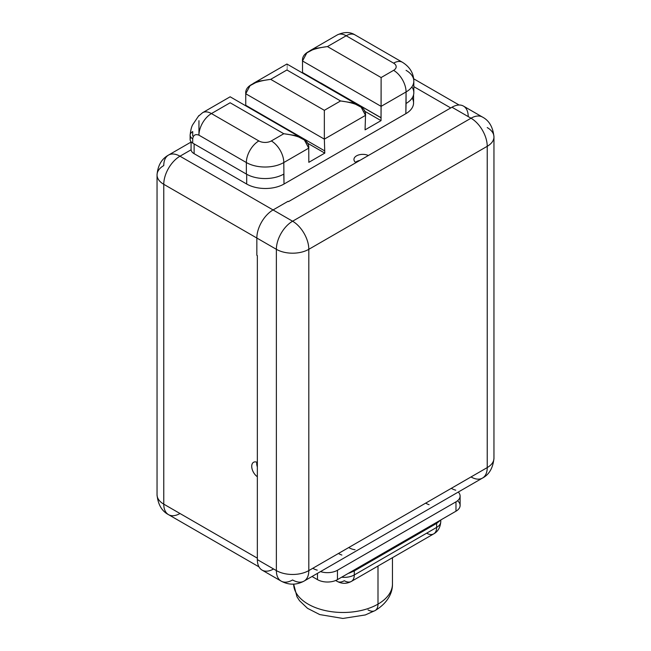 <?xml version="1.0" encoding="UTF-8"?>
<svg xmlns="http://www.w3.org/2000/svg" width="651" height="651" viewBox="0 0 651 651"><rect width="100%" height="100%" fill="white"/><g stroke="black" fill="none" stroke-linecap="round" stroke-linejoin="round"><path stroke-width="0.98" d="M468.207 116.594A22.94 13.24 120 0 0 451.981 107.228L288.539 201.59L288.035 201.305L288.539 201.59L451.981 107.228A22.94 13.24 -60 0 1 463.455 106.089L482.481 117.074A22.94 13.24 120 0 0 482.481 117.074A22.94 13.24 120 0 0 471.015 118.213L451.981 107.228L471.015 118.213A22.94 13.24 60 0 1 487.233 146.304L308.81 249.317L308.81 570.593A22.94 13.24 60 0 1 304.058 581.099A22.94 13.24 -120 0 0 308.81 570.593A22.94 13.24 180 0 1 276.374 570.593L276.374 249.317L256.844 238.038A22.94 13.24 -60 0 1 273.062 209.947L292.592 221.218L471.015 118.213A22.94 13.24 -60 0 1 482.481 117.074C489.194 120.59 493.01 127.214 493.954 136.938A22.94 13.24 180 0 1 487.233 146.304L308.81 249.317L308.81 570.593L487.233 467.589L487.233 146.304A22.94 13.24 -120 0 0 471.015 118.213L292.592 221.218A22.94 13.24 120 0 0 276.374 249.317L256.844 238.038L256.844 255.33L257.348 255.615L257.348 559.608L276.374 570.593A22.94 13.24 120 0 0 281.126 581.099A22.94 13.24 120 0 0 292.592 579.96A22.94 13.24 -120 0 0 304.058 581.099L482.481 478.086A22.94 13.24 -120 0 0 487.233 467.589A22.94 13.24 60 0 1 482.481 478.086C489.194 474.571 493.01 467.947 493.954 458.223A22.94 13.24 180 0 1 487.233 467.589A22.94 13.24 0 0 0 493.954 458.223L493.954 136.938A22.94 13.24 0 0 0 487.233 127.58M450.736 107.944L413.824 86.632L450.736 107.944M355.942 162.677A8.821 5.094 180 0 1 356.536 155.849A8.821 5.094 180 0 1 368.36 155.508A8.821 5.094 0 0 0 358.994 154.848A8.821 5.094 0 0 0 353.949 159.454A8.821 5.094 0 0 0 355.942 162.677M412.164 98A26.398 15.242 180 0 1 405.842 113.689L284.015 184.03A26.398 15.242 180 0 1 246.688 184.03L194.12 153.677A10.424 6.014 180 0 1 191.093 149.795L179.985 156.207L292.592 221.218A22.94 13.24 60 0 1 308.81 249.317A22.94 13.24 -120 0 0 292.592 221.218A22.94 13.24 -60 0 0 276.374 249.317A22.94 13.24 0 0 0 308.81 249.317A22.94 13.24 180 0 1 276.374 249.317L276.374 570.593A22.94 13.24 0 0 0 308.81 570.593L487.233 467.589L487.233 146.304A22.94 13.24 0 0 0 493.954 136.938M288.035 201.305L273.062 209.947L288.035 201.305M413.572 94.777L413.572 102.915A26.398 15.242 180 0 1 405.842 113.689L406.069 91.954L381.112 106.357L381.03 120.638L365.065 129.858L365.52 115.365L324.344 139.135L324.792 153.115L308.826 162.327L308.745 148.143L283.795 162.547L284.015 184.03A26.398 15.242 180 0 1 246.688 184.03L194.12 153.677L194.12 143.912L194.12 153.677A10.424 6.014 180 0 1 191.093 149.795L179.985 156.207A22.94 13.24 -120 0 0 168.519 155.076A22.94 13.24 -120 0 0 163.767 165.574A22.94 13.24 0 0 0 157.046 174.94A22.94 13.24 0 0 0 163.767 184.306L256.844 238.038L256.844 255.33L257.348 255.615L257.348 559.608A22.94 13.24 120 0 0 273.566 568.974M312.041 576.493L317.485 579.634L317.485 573.344L317.485 579.634L312.041 576.493M317.257 570.146A22.94 13.24 60 0 1 312.805 568.29M262.093 570.113A22.94 13.24 -60 0 1 257.348 559.608L276.374 570.593A22.94 13.24 -60 0 0 281.126 581.099L262.093 570.113M310.437 77.078L309.99 77.339L310.437 77.078M319.731 82.449L319.291 82.71L319.731 82.449M320.512 571.602A14.119 8.154 0 0 0 337.446 570.268L455.977 501.84A14.119 8.154 0 0 0 458.28 492.058A14.119 8.154 0 0 1 460.111 496.078L460.111 505.445A14.119 8.154 180 0 1 455.977 511.206L443.176 518.595L455.977 511.206L455.977 501.84L337.446 570.268L337.446 579.634A14.119 8.154 180 0 1 317.485 579.634A14.119 8.154 180 0 0 337.446 579.634L350.246 572.245L337.446 579.634L337.446 570.268A14.119 8.154 0 0 1 320.512 571.602M482.481 478.086A22.94 13.24 -120 0 1 471.015 476.947L451.298 488.331A22.94 13.24 -120 0 0 455.757 490.187M457.547 500.757A14.119 8.154 180 0 1 455.977 511.206L455.977 501.84A14.119 8.154 0 0 0 460.111 496.078M350.246 572.245L443.176 518.595L350.246 572.245M348.391 573.319A14.119 8.154 0 0 0 349.082 573.189A3.442 0.952 78.3 0 1 349.091 572.913A3.442 0.952 78.3 0 0 349.082 573.189L354.29 570.927L349.082 573.189A14.119 8.154 0 0 1 348.391 573.319M354.6 569.731A3.442 1.986 -120 0 0 354.29 570.927L354.29 574.955A14.119 8.154 180 0 1 341.669 577.201A14.119 8.154 0 0 0 354.29 574.955L436.642 527.408L436.642 523.38A3.442 1.986 60 0 1 436.943 522.192A3.442 1.986 60 0 0 436.642 523.38L354.29 570.927L354.29 574.955L436.642 527.408L436.642 523.38L439.946 520.727L436.642 523.38L354.29 570.927A3.442 1.986 -120 0 1 354.6 569.731M440.776 519.978L440.776 521.646A14.119 8.154 180 0 1 436.642 527.408A14.119 8.154 0 0 0 440.776 521.646C440.304 527.465 437.952 531.533 433.712 533.877A14.119 8.154 -120 0 0 436.642 527.408A14.119 8.154 60 0 1 433.712 533.877A14.119 8.154 -120 0 1 426.657 533.177M368.018 609.889A14.119 8.154 -120 0 0 375.074 610.589C388.663 602.444 392.634 591.865 392.463 583.963A49.403 28.522 180 0 1 377.995 604.128L377.995 566.044L377.995 604.128A49.403 28.522 180 0 1 324.304 610.345A49.403 28.522 180 0 1 293.658 584.142A49.403 28.522 0 0 0 324.304 610.345A49.403 28.522 0 0 0 377.995 604.128A14.119 8.154 60 0 1 375.074 610.589A14.119 8.154 -120 0 0 377.995 604.128A49.403 28.522 0 0 0 392.463 583.963L392.463 557.687M335.672 580.505L337.251 581.416A14.119 8.154 -60 0 1 335.997 580.366A14.119 8.154 120 0 0 337.251 581.416A14.119 8.154 120 0 0 344.306 580.716A14.119 8.154 -120 0 0 351.369 581.416A14.119 8.154 -120 0 0 354.29 574.955A14.119 8.154 60 0 1 351.369 581.416L433.712 533.877M421.164 505.729L425.656 503.133A22.94 13.24 -120 0 0 429.09 504.696M341.873 555.043A22.94 13.24 60 0 1 338.447 553.488L348.741 547.548A22.94 13.24 -120 0 0 355.039 549.713M258.992 566.875L168.519 514.648A22.94 13.24 -60 0 1 163.767 504.143L257.348 558.167L163.767 504.143A22.94 13.24 120 0 0 168.519 514.648A22.94 13.24 120 0 0 179.985 513.509M157.046 174.94C157.811 165.5 161.635 158.877 168.519 155.076A22.94 13.24 60 0 1 179.985 156.207A22.94 13.24 120 0 0 163.767 184.306A22.94 13.24 180 0 1 157.046 174.94L157.046 494.776A22.94 13.24 0 0 0 163.767 504.143A22.94 13.24 180 0 1 157.046 494.776C157.99 504.509 161.806 511.133 168.519 514.648M163.767 184.306L163.767 504.143L163.767 184.306A22.94 13.24 -60 0 1 179.985 156.207L273.062 209.947A22.94 13.24 -60 0 0 256.844 238.038L163.767 184.306M257.348 476.735A8.821 5.094 60 0 1 251.734 466.328A8.821 5.094 60 0 1 257.348 462.397A8.821 5.094 -120 0 0 253.556 462.283A8.821 5.094 -120 0 0 252.092 468.956A8.821 5.094 -120 0 0 257.348 476.735M257.348 466.946A8.821 5.094 60 0 1 256.828 462.186A8.821 5.094 -120 0 0 257.348 466.946M283.795 174.077A26.471 15.282 180 0 1 246.363 174.077L246.363 162.547L198.954 135.172A17.642 10.188 -60 0 1 211.429 113.567L258.846 140.941A8.821 5.094 0 0 0 271.321 140.941L283.795 133.732C301.185 135.961 309.502 140.762 308.745 148.143L304.416 140.03L296.205 135.644L283.795 133.732L230.145 102.76L211.429 113.567L258.846 140.941A17.642 10.188 120 0 0 246.363 162.547L198.954 135.172C195.39 133.854 193.306 135.058 192.712 138.777L192.712 143.098L246.363 174.077A26.471 15.282 0 0 0 283.795 174.077L284.015 184.03L405.842 113.689L406.069 103.476A26.471 15.282 0 0 0 411.871 86.908M246.192 105.543L246.192 106.056L246.192 105.543M190.963 137.337A8.821 5.094 0 0 0 192.712 143.098L246.363 174.077L246.363 162.547A26.471 15.282 0 0 0 283.795 162.547L308.745 148.143L308.826 162.327L324.792 153.115L307.003 142.846L324.792 153.115L324.344 139.135L245.744 93.752C244.988 86.38 253.304 81.578 270.694 79.349L324.344 110.32L340.563 100.962L286.912 69.983C286.912 62.171 286.912 62.171 286.92 69.983L270.694 79.349L324.344 110.32L324.344 139.135L245.744 93.752L245.744 105.283L324.344 150.666L245.744 105.283L245.744 93.752L250.074 85.647L258.284 81.253L270.694 79.349L286.912 69.983C286.912 62.171 286.912 62.171 286.912 69.983L340.563 100.962C357.952 103.183 366.269 107.985 365.52 115.365L365.065 129.858L381.03 120.638L381.12 77.55L393.595 70.341A8.821 5.094 0 0 0 393.595 63.139L346.177 35.764A17.642 10.188 -60 0 1 355.007 34.894A17.642 10.188 120 0 0 346.177 35.764L327.461 46.571L381.12 77.55L393.595 70.341A8.821 5.094 0 0 0 393.595 63.139A17.642 10.188 -60 0 1 402.416 62.268L402.416 62.268A17.642 10.188 120 0 0 393.595 63.139L346.177 35.764L327.461 46.571L381.12 77.55L381.112 106.357L302.512 60.982C301.763 53.602 310.079 48.801 327.461 46.571L315.06 48.475L306.841 52.869L302.512 60.982L302.512 72.505L320.699 83.002L302.512 72.505L302.512 60.982L381.112 106.357L406.069 91.954A17.642 10.188 -120 0 0 393.595 70.341A17.642 10.188 60 0 1 406.069 91.954A26.471 15.282 0 0 0 413.824 81.147A26.471 15.282 180 0 1 406.069 91.954L406.069 103.476A26.471 15.282 180 0 0 413.824 92.678L413.824 81.147A26.471 15.282 0 0 0 406.069 70.341M320.699 83.523L320.699 82.97A16.674 9.627 0 0 0 320.797 82.937L381.112 117.758L320.797 82.937A16.674 9.627 180 0 1 320.699 82.97L381.03 117.807L320.699 82.97L320.699 83.523M364.348 111.012L381.03 120.638L364.348 111.012M365.52 115.365L361.191 107.252L352.972 102.866L340.563 100.962L324.344 110.32L324.344 139.135L365.52 115.365M413.824 81.147C413.662 73.229 409.861 66.939 402.416 62.268L355.007 34.894C350.083 31.777 344.2 31.777 337.356 34.894A17.642 10.188 60 0 1 346.177 35.764A17.642 10.188 -120 0 0 337.356 34.894L309.819 50.794M283.795 162.547A17.642 10.188 -120 0 0 271.321 140.941A17.642 10.188 60 0 1 283.795 162.547A26.471 15.282 180 0 1 246.363 162.547A17.642 10.188 -60 0 1 258.846 140.941A8.821 5.094 0 0 0 271.321 140.941L283.795 133.732L230.145 102.76C230.145 94.948 230.145 94.948 230.145 102.76C230.145 94.948 230.145 94.948 230.145 102.76L211.429 113.567A17.642 10.188 -120 0 0 202.607 112.688A17.642 10.188 60 0 1 211.429 113.567A17.642 10.188 120 0 0 198.954 135.172L198.954 120.769A17.642 10.188 -120 0 1 198.954 120.679M246.688 184.03L246.688 174.256L246.688 184.03M191.093 149.795A10.424 6.014 180 0 1 191.069 149.429L191.069 141.788M192.712 131.575L192.712 135.896L192.712 131.575A8.821 5.094 0 0 0 190.133 135.172A8.821 5.094 0 0 0 192.712 138.777C193.306 135.058 195.39 133.854 198.954 135.172M198.799 115.943L202.607 112.688L230.145 96.796L301.437 137.955M190.133 135.172A8.821 5.094 0 0 0 192.712 138.777L192.712 143.098A8.821 5.094 180 0 1 190.133 139.501L190.133 135.172C190.67 129.997 191.581 126.424 192.867 124.471L198.832 115.618M355.503 162.335A8.821 5.094 180 0 1 359.881 160.406A8.821 5.094 0 0 0 355.503 162.335M459.101 105.014L413.686 78.795M281.126 581.099C288.767 585.184 296.417 585.184 304.058 581.099M168.519 155.076L191.069 142.056M306.572 75.37L307.02 75.109M351.369 581.416C346.666 583.931 341.954 583.931 337.251 581.416M293.658 584.142L296.986 596.788L299.533 600.718L307.516 608.327L319.747 614.577L342.89 618.45L365.309 614.951L375.074 610.589M253.052 83.564L286.912 64.018L358.213 105.177"/></g></svg>
